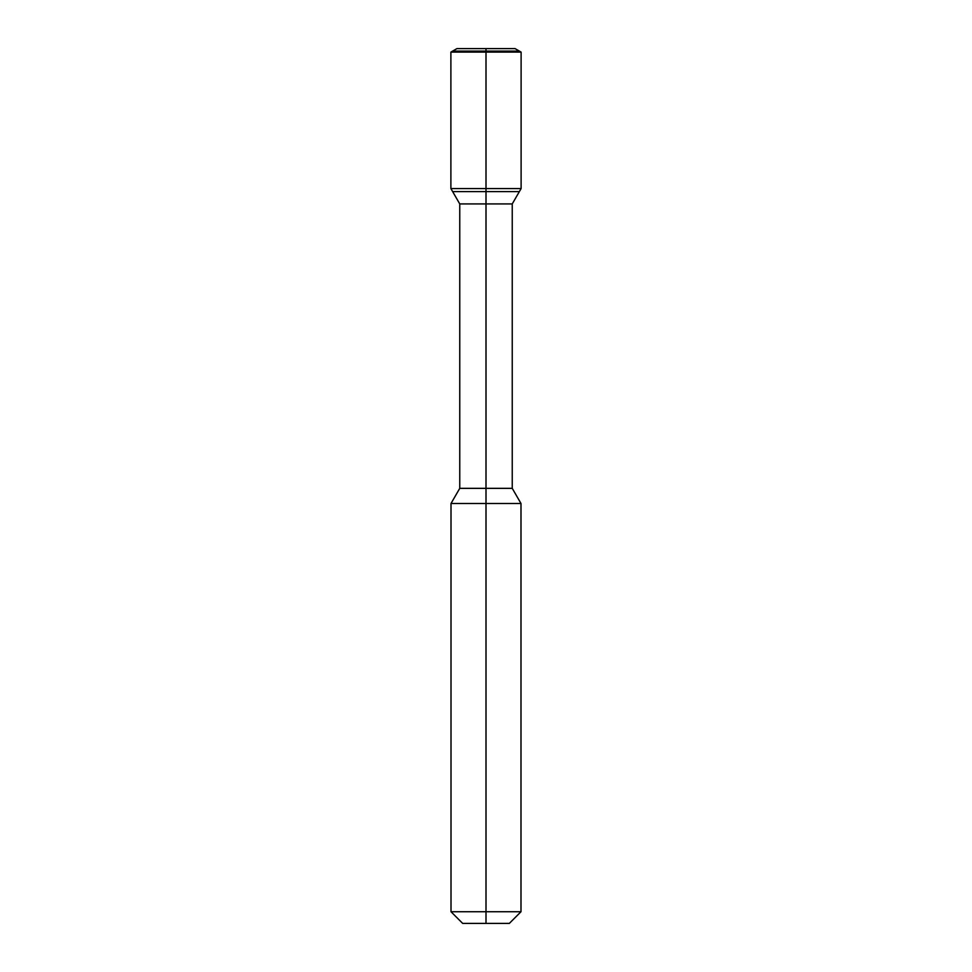 <?xml version="1.0" encoding="UTF-8"?>
<svg xmlns="http://www.w3.org/2000/svg" width="972" height="972" viewBox="0 0 972 972"><rect width="100%" height="100%" fill="white"/><g stroke="black" fill="none" stroke-linecap="round" stroke-linejoin="round"><path stroke-width="1.46" d="M451.008 503.496L451.008 911.736L462.672 923.4L509.328 923.4L520.992 911.736L520.992 503.496L451.008 503.496L459.756 488.345L459.756 203.926L452.636 191.593L519.364 191.593L521.114 188.568L521.114 52.099L450.887 52.099L452.636 51.091L519.364 51.091L521.114 52.099M456.949 48.6L515.051 48.6L519.364 51.091L452.636 51.091L456.949 48.6M459.756 203.926L512.244 203.926L519.364 191.593L452.636 191.593L450.887 188.568L450.887 52.099M459.756 488.345L512.244 488.345L512.244 203.926M451.008 911.736L520.992 911.736M450.887 188.568L521.114 188.568M486 923.4L486 48.6M512.244 488.345L520.992 503.496"/></g></svg>

